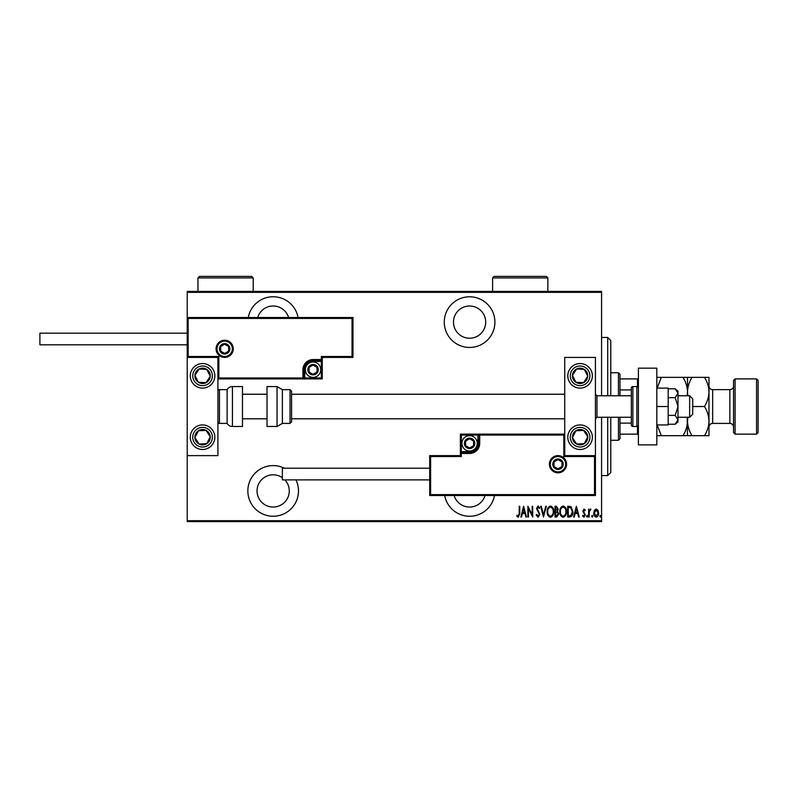 <?xml version="1.0" encoding="UTF-8"?>
<svg xmlns="http://www.w3.org/2000/svg" width="798" height="798" viewBox="0 0 798 798"><rect width="100%" height="100%" fill="white"/><g stroke="black" fill="none" stroke-linecap="round" stroke-linejoin="round"><path stroke-width="1.2" d="M444.695 495.528A25.317 25.317 0 0 0 494.491 495.528M284.357 468.207A25.317 25.317 0 0 0 247.839 490.92A25.317 25.317 0 0 0 273.165 516.246A25.317 25.317 0 0 0 295.948 479.877M298.063 317.514A25.317 25.317 0 0 0 248.258 317.514M469.593 347.439A25.317 25.317 0 0 0 494.91 322.113A25.317 25.317 0 0 0 469.593 296.796A25.317 25.317 0 0 0 444.267 322.113A25.317 25.317 0 0 0 469.593 347.439M469.593 306.003A16.11 16.11 0 0 1 485.703 322.113A16.11 16.11 0 0 1 469.593 338.232A16.11 16.11 0 0 1 453.483 322.113A16.11 16.11 0 0 1 469.593 306.003M257.724 317.514A16.11 16.11 0 0 1 288.607 317.514M284.886 479.877A16.11 16.11 0 0 1 273.165 507.039A16.11 16.11 0 0 1 257.046 490.92A16.11 16.11 0 0 1 282.372 477.703M485.034 495.528A16.11 16.11 0 0 1 454.152 495.528M594.38 510.321L596.196 509.024L598.021 510.321L598.68 513.104C598.789 515.169 597.971 516.515 596.196 517.154C594.43 516.515 593.602 515.169 593.722 513.104L594.38 510.321M588.625 517.014L588.625 509.164L589.173 510.321L590.42 509.024L590.969 509.294L589.293 511.678L589.173 517.014L588.625 517.014M584.066 509.024L585.323 510.141L584.934 510.81L584.056 509.992L583.388 511.049L585.323 514.88L583.927 517.154L582.56 516.087L582.939 515.358L583.907 516.186L584.764 514.919L582.839 511.079L584.066 509.024M569.662 517.014L567.687 517.014L567.687 506.271L570.999 506.66L572.924 511.777C573.183 514.6 572.096 516.346 569.662 517.014M555.019 517.014L555.019 506.271L556.226 506.271L558.191 508.934L557.473 511.219L558.74 513.962L556.725 517.014L555.019 517.014M543.448 517.014L540.695 506.271L541.293 506.271L543.518 514.939L545.742 506.271L546.341 506.271L543.448 517.014M528.436 517.014L527.887 517.014L527.887 506.271L532.156 514.74L532.156 506.271L532.705 506.271L532.705 517.014L528.436 508.565L528.436 517.014M519.209 513.413L519.209 506.271L519.767 506.271L519.767 513.523L518.271 517.284L516.735 516.047L517.064 515.219L518.321 516.186L519.209 513.413M601.572 520.695L601.572 521.613L187.221 521.613L187.221 520.695L601.572 520.695L601.572 417.264M601.572 395.778L601.572 292.347L187.221 292.347L187.221 291.42L601.572 291.42L601.572 292.347M187.221 520.695L187.221 455.628L217.914 455.628L217.914 357.414L187.221 357.414L187.221 344.826L39.9 344.826L39.9 333.165L187.221 333.165L187.221 292.347M523.618 506.271L526.51 517.014L525.912 517.014L525.024 513.573L522.351 513.573L521.463 517.014L520.865 517.014L523.618 506.271M538.071 517.284L536.156 514.939L536.685 514.391L538.081 516.186L539.318 514.361L536.565 508.506L538.081 505.992L539.727 507.817L539.219 508.476L538.022 507.099L537.114 508.456L539.867 514.381L538.071 517.284M547.169 511.688C546.979 508.875 548.066 506.979 550.43 505.992C552.854 506.91 553.972 508.795 553.782 511.638C553.962 514.451 552.864 516.336 550.48 517.284C548.096 516.366 546.989 514.501 547.169 511.688M559.837 511.688C559.657 508.875 560.745 506.979 563.109 505.992C565.523 506.91 566.64 508.795 566.45 511.638C566.63 514.451 565.533 516.336 563.159 517.284C560.765 516.366 559.667 514.501 559.837 511.688M576.365 506.271L579.258 517.014L578.66 517.014L577.772 513.573L575.099 513.573L574.211 517.014L573.612 517.014L576.365 506.271M586.56 516.256L587.109 515.358L587.657 516.256L587.109 517.154L586.56 516.256M591.657 516.256L592.206 515.358L592.754 516.256L592.206 517.154L591.657 516.256M599.916 516.256L600.465 515.358L601.014 516.256L600.465 517.154L599.916 516.256M524.745 512.466L523.688 508.336L522.63 512.466L524.745 512.466M553.233 511.638C553.363 509.343 552.435 507.827 550.46 507.099C548.495 507.857 547.578 509.383 547.717 511.688C547.588 513.962 548.505 515.468 550.46 516.186C552.455 515.468 553.373 513.942 553.233 511.638M556.326 507.368L555.568 507.368L555.568 510.81L557.632 508.954L556.326 507.368M555.937 511.917L555.568 515.907L556.386 515.907L558.191 513.962L557.094 512.047L555.937 511.917M565.902 511.638C566.031 509.343 565.114 507.827 563.129 507.099C561.164 507.857 560.256 509.383 560.386 511.688C560.256 513.962 561.174 515.468 563.129 516.186C565.124 515.468 566.041 513.942 565.902 511.638M568.236 507.368L568.236 515.907L570.819 515.638L572.375 511.777L570.67 507.678L568.236 507.368M577.493 512.466L576.435 508.336L575.378 512.466L577.493 512.466M598.131 513.114L596.196 509.992L594.271 513.114L596.196 516.186L598.131 513.114M607.707 395.778L607.707 337.464L610.779 340.527L610.779 395.778M610.779 417.264L610.779 472.506L607.707 475.578L607.707 417.264M607.707 337.464L601.572 337.464M607.707 475.578L601.572 475.578M618.45 395.778L618.45 372.756L619.986 374.292L619.986 395.778M619.986 417.264L619.986 438.75L618.45 440.277L618.45 417.264M618.45 372.756L610.779 372.756M618.45 440.277L610.779 440.277M619.986 378.9L638.4 378.9M619.986 389.923L631.338 389.923M619.986 423.12L631.338 423.12M638.4 434.142L637.482 434.142L637.482 426.341M619.986 434.142L637.482 434.142M637.482 386.701L637.482 378.9M580.086 449.493A12.279 12.279 0 0 1 567.807 437.214A12.279 12.279 0 0 1 580.086 424.935A12.279 12.279 0 0 1 592.365 437.214A12.279 12.279 0 0 1 580.086 449.493M580.086 363.549A12.279 12.279 0 0 0 567.807 375.828A12.279 12.279 0 0 0 580.086 388.107A12.279 12.279 0 0 0 592.365 375.828A12.279 12.279 0 0 0 569.802 369.115A12.279 12.279 0 0 0 573.373 386.102A12.279 12.279 0 0 1 569.802 369.115M564.735 455.628L564.735 357.414L595.428 357.414L595.428 455.628L564.735 455.628L563.817 456.546L563.817 435.06L564.735 434.142L477.882 434.142L477.882 435.06L461.304 435.06L461.304 451.638L469.593 451.638A8.289 8.289 0 0 0 477.882 443.349L477.882 435.06L478.8 435.06A0.918 0.918 0 0 1 479.718 434.142L479.718 443.349A10.125 10.125 0 0 1 469.593 453.483L461.304 453.483L461.304 456.546L430.611 456.546L430.611 494.61L429.693 495.528L429.693 455.628L460.386 455.628L460.386 453.483L461.304 453.483L461.304 452.556L469.593 452.556A9.207 9.207 0 0 0 478.8 443.349L478.8 435.06L563.817 435.06M202.572 363.549A12.279 12.279 0 0 1 214.842 375.828A12.279 12.279 0 0 1 202.572 388.107A12.279 12.279 0 0 1 190.293 375.828A12.279 12.279 0 0 1 202.572 363.549M202.572 449.493A12.279 12.279 0 0 0 214.842 437.214A12.279 12.279 0 0 0 202.572 424.935A12.279 12.279 0 0 0 190.293 437.214A12.279 12.279 0 0 0 202.572 449.493A12.279 12.279 0 0 1 195.859 426.93A12.279 12.279 0 0 0 192.288 443.927M187.221 357.414L187.221 317.514L352.965 317.514L352.965 357.414L352.038 356.487L352.038 318.432L188.148 318.432L188.148 356.487L187.221 357.414L187.221 455.628M689.652 395.778L692.724 398.85L692.724 414.192L689.652 417.264L689.652 395.778L677.991 395.778M631.338 395.778L596.964 395.778L596.964 417.264L595.428 418.8M232.338 348.816A7.671 7.671 0 0 0 224.667 341.145A7.671 7.671 0 0 0 216.996 348.816A7.671 7.671 0 0 0 224.667 356.487A7.671 7.671 0 0 0 232.338 348.816A7.671 7.671 0 0 1 224.667 356.487A7.671 7.671 0 0 1 216.996 348.816M352.965 357.414L322.272 357.414L322.272 359.559L321.345 359.559L321.345 356.487L352.038 356.487M313.065 361.404L313.065 360.477L321.345 360.477A0.918 0.918 0 0 0 322.272 359.559L322.272 378.9L304.776 378.9L304.776 377.973L321.345 377.973L321.345 361.404L313.065 361.404A8.289 8.289 0 0 0 304.776 369.693L304.776 377.973L303.858 377.973L303.858 369.693L303.858 377.973A0.918 0.918 0 0 1 302.931 378.9L304.776 378.9M302.931 378.9A0.918 0.918 0 0 0 303.858 377.973L302.931 377.973L302.931 378.9L217.914 378.9L218.832 377.973L302.931 377.973L302.931 369.693A10.125 10.125 0 0 1 313.065 359.559L321.345 359.559L321.345 360.477A0.918 0.918 0 0 0 322.272 359.559M352.038 318.432L352.965 317.514M322.272 357.414L321.345 356.487M188.148 318.432L187.221 317.514M188.148 356.487L218.832 356.487L217.914 357.414M322.272 378.9L321.345 377.973M304.776 369.693L303.858 369.693A9.207 9.207 0 0 1 313.065 360.477A9.207 9.207 0 0 0 303.858 369.693L302.931 369.693M550.311 464.217A7.671 7.671 0 0 0 557.982 471.897A7.671 7.671 0 0 0 565.662 464.217A7.671 7.671 0 0 0 557.982 456.546A7.671 7.671 0 0 0 550.311 464.217A7.671 7.671 0 0 1 557.982 456.546A7.671 7.671 0 0 1 565.662 464.217M430.611 494.61L594.51 494.61L594.51 456.546L595.428 455.628L595.428 495.528L429.693 495.528M460.386 453.483A0.918 0.918 0 0 1 461.304 452.556A0.918 0.918 0 0 0 460.386 453.483L460.386 434.142L477.882 434.142M429.693 455.628L430.611 456.546M460.386 455.628L461.304 456.546M594.51 494.61L595.428 495.528M460.386 434.142L461.304 435.06M464.985 443.349A4.608 4.608 0 0 0 473.583 445.653A4.608 4.608 0 0 0 469.593 438.75A4.608 4.608 0 0 0 464.985 443.349M465.603 443.349L465.603 445.653L469.593 447.957L473.583 445.653L473.583 441.045L469.593 438.75L465.603 441.045L465.603 443.349M477.264 443.349A7.671 7.671 0 0 1 469.593 451.02A7.671 7.671 0 0 1 461.922 443.349A7.671 7.671 0 0 1 469.593 435.678A7.671 7.671 0 0 1 477.264 443.349A7.671 7.671 0 0 0 469.593 435.678A7.671 7.671 0 0 0 461.922 443.349M473.583 445.653L473.583 441.045L469.593 438.75M465.603 441.045L465.603 445.653M308.457 369.693A4.608 4.608 0 0 0 317.045 371.988A4.608 4.608 0 0 0 313.065 365.085A4.608 4.608 0 0 0 308.457 369.693M309.075 369.693L309.075 371.988L313.065 374.292L317.045 371.988L317.045 367.389L313.065 365.085L309.075 367.389L309.075 369.693M320.736 369.693A7.671 7.671 0 0 1 313.065 377.364A7.671 7.671 0 0 1 305.385 369.693A7.671 7.671 0 0 1 313.065 362.013A7.671 7.671 0 0 1 320.736 369.693A7.671 7.671 0 0 0 313.065 362.013A7.671 7.671 0 0 0 305.385 369.693M317.045 371.988L317.045 367.389L313.065 365.085M309.075 367.389L309.075 371.988M220.068 348.816A4.608 4.608 0 0 0 228.657 351.12A4.608 4.608 0 0 0 224.667 344.217A4.608 4.608 0 0 0 220.068 348.816M220.677 348.816L220.677 351.12L224.667 353.424L228.657 351.12L228.657 346.512L224.667 344.217L220.677 346.512L220.677 348.816M228.657 351.12L228.657 346.512L224.667 344.217M220.677 346.512L220.677 351.12M553.383 464.217A4.608 4.608 0 0 0 561.972 466.521A4.608 4.608 0 0 0 557.982 459.618A4.608 4.608 0 0 0 553.383 464.217M554.002 464.217L554.002 466.521L557.982 468.825L561.972 466.521L561.972 461.922L557.982 459.618L554.002 461.922L554.002 464.217M561.972 466.521L561.972 461.922L557.982 459.618M554.002 461.922L554.002 466.521M586.51 380.028A7.671 7.671 0 0 0 576.625 368.985A7.671 7.671 0 0 0 575.887 382.252A7.671 7.671 0 0 0 586.51 380.028M585.652 379.459L587.747 376.247L584.286 369.404L576.625 368.985L572.425 375.409L575.887 382.252L583.547 382.671L585.652 379.459M590.36 382.541A12.279 12.279 0 0 1 580.086 388.107A12.279 12.279 0 0 0 590.36 382.541M587.747 376.247L584.286 369.404L576.625 368.985L572.425 375.409L575.887 382.252L583.547 382.671L587.747 376.247M208.996 380.028A7.671 7.671 0 0 0 199.101 368.985A7.671 7.671 0 0 0 198.373 382.252A7.671 7.671 0 0 0 208.996 380.028M208.128 379.459L210.233 376.247L206.762 369.404L199.101 368.985L194.912 375.409L198.373 382.252L206.034 382.671L208.128 379.459M210.233 376.247L206.762 369.404L199.101 368.985L194.912 375.409L198.373 382.252L206.034 382.671L210.233 376.247M196.148 441.404A7.671 7.671 0 0 0 210.233 436.785A7.671 7.671 0 0 0 198.373 430.79A7.671 7.671 0 0 0 196.148 441.404M197.006 440.845L199.101 444.057L206.762 443.638L210.233 436.785L206.034 430.361L198.373 430.79L194.912 437.633L197.006 440.845M212.847 430.501A12.279 12.279 0 0 0 202.572 424.935A12.279 12.279 0 0 1 209.285 447.488M199.101 444.057L206.762 443.638L210.233 436.785L206.034 430.361L198.373 430.79L194.912 437.633L199.101 444.057M573.662 441.404A7.671 7.671 0 0 0 587.747 436.785A7.671 7.671 0 0 0 575.887 430.79A7.671 7.671 0 0 0 573.662 441.404M574.52 440.845L576.625 444.057L584.286 443.638L587.747 436.785L583.547 430.361L575.887 430.79L572.425 437.633L574.52 440.845M576.625 444.057L584.286 443.638L587.747 436.785L583.547 430.361L575.887 430.79L572.425 437.633L576.625 444.057M232.437 386.571A6.135 6.135 0 0 0 227.121 389.643L227.121 423.399A6.135 6.135 0 0 0 232.437 426.471L242.472 426.471L242.472 386.571L232.437 386.571L232.437 426.471M227.121 389.643L219.45 389.643A1.536 1.536 0 0 0 217.914 391.17M219.45 389.643L219.45 423.399A1.536 1.536 0 0 1 217.914 421.863M219.45 423.399L227.121 423.399M277.056 386.571L267.021 386.571L267.021 426.471L277.056 426.471L277.056 386.571L282.372 389.643L282.372 423.399L290.043 423.399L290.043 389.643L291.579 391.17L291.579 421.863L290.043 423.399M291.579 411.708L291.579 418.8L564.735 418.8M429.693 479.877L282.372 479.877L282.372 468.207L429.693 468.207M656.814 368.157L656.814 444.885L638.4 444.885L638.4 368.157L656.814 368.157M636.864 426.471L636.864 386.571L632.874 386.571A1.536 1.536 0 0 0 631.338 388.107L631.338 424.935A1.536 1.536 0 0 0 632.874 426.471L636.864 426.471A1.536 1.536 0 0 0 638.4 424.935M636.864 386.571A1.536 1.536 0 0 1 638.4 388.107M675.168 397.663L677.991 406.521L677.991 393.224L675.168 388.796L677.991 391.17L677.991 393.224L675.168 397.663L668.175 397.663M675.168 388.796L668.175 388.796M675.168 415.379L677.991 419.808L677.991 406.521L675.168 415.379L668.175 415.379M675.168 424.237L677.991 421.863L677.991 419.808L675.168 424.237L668.175 424.237M656.814 406.521L668.175 406.521L668.175 388.107L656.814 388.107M668.175 406.521L668.175 424.935L656.814 424.935M733.542 432.606L733.542 380.427L735.078 378.9L735.078 434.142L733.542 432.606M756.564 378.9L758.1 380.427L758.1 432.606L756.564 434.142L756.564 378.9L735.078 378.9M733.542 385.953A3.681 3.681 0 0 1 729.861 389.643L712.674 389.643A3.681 3.681 0 0 1 708.993 385.953L708.993 435.678L692.016 435.678C689.203 431.139 687.696 426.282 687.507 421.095C687.337 426.222 685.831 431.08 682.998 435.678L661.323 435.678L657.153 424.935M733.542 427.08A3.681 3.681 0 0 0 729.861 423.399L712.674 423.399A3.681 3.681 0 0 0 708.993 427.08L708.993 421.095C708.824 426.222 707.317 431.08 704.484 435.678M756.564 434.142L735.078 434.142M687.507 377.364L687.507 391.938C687.677 386.821 689.183 381.963 692.016 377.364L682.998 377.364C685.821 381.903 687.317 386.761 687.507 391.938L687.168 395.778M682.998 377.364L656.814 377.364M657.153 388.107L661.323 377.364M687.178 417.264L687.507 435.678L692.016 435.678M682.998 435.678L687.507 435.678M656.814 435.678L661.323 435.678M687.846 395.778L687.507 391.938L687.507 395.778M687.507 417.264L687.507 421.095L687.846 417.264M708.993 391.938C708.804 386.761 707.297 381.903 704.484 377.364L708.993 377.364L708.993 391.938C708.824 397.065 707.317 401.923 704.484 406.521C707.297 411.06 708.804 415.918 708.993 421.095M704.484 406.521L692.724 406.521M704.484 377.364L692.016 377.364M547.857 277.923L492.615 277.923L494.142 276.387L546.321 276.387L547.857 277.923L547.857 291.42M492.615 277.923L492.615 291.42M253.215 277.923L197.964 277.923L199.5 276.387L251.679 276.387L253.215 277.923L253.215 291.42M197.964 277.923L197.964 291.42M216.078 348.816A8.598 8.598 0 0 1 224.667 340.227A8.598 8.598 0 0 1 233.265 348.816A8.598 8.598 0 0 1 224.667 357.414A8.598 8.598 0 0 1 216.078 348.816M218.832 356.487L218.832 377.973M321.345 360.477L321.345 361.404L322.272 361.404M313.065 360.477L313.065 359.559M566.58 464.217A8.598 8.598 0 0 1 557.982 472.815A8.598 8.598 0 0 1 549.393 464.217A8.598 8.598 0 0 1 557.982 455.628A8.598 8.598 0 0 1 566.58 464.217M594.51 456.546L563.817 456.546M469.593 451.638L469.593 452.556A9.207 9.207 0 0 0 478.8 443.349L479.718 443.349M461.304 452.556L461.304 451.638L460.386 451.638M469.593 452.556L469.593 453.483M477.882 443.349L478.8 443.349M464.376 443.349A5.217 5.217 0 0 0 469.593 448.566A5.217 5.217 0 0 0 474.81 443.349A5.217 5.217 0 0 0 469.593 438.132A5.217 5.217 0 0 0 464.376 443.349M307.848 369.693A5.217 5.217 0 0 0 313.065 374.91A5.217 5.217 0 0 0 318.282 369.693A5.217 5.217 0 0 0 313.065 364.467A5.217 5.217 0 0 0 307.848 369.693M219.45 348.816A5.217 5.217 0 0 0 224.667 354.033A5.217 5.217 0 0 0 229.884 348.816A5.217 5.217 0 0 0 224.667 343.599A5.217 5.217 0 0 0 219.45 348.816M552.765 464.217A5.217 5.217 0 0 0 557.982 469.443A5.217 5.217 0 0 0 563.208 464.217A5.217 5.217 0 0 0 557.982 459A5.217 5.217 0 0 0 552.765 464.217M588.306 381.195A9.825 9.825 0 0 0 585.453 367.609A9.825 9.825 0 0 0 571.867 370.452A9.825 9.825 0 0 0 574.71 384.047A9.825 9.825 0 0 0 588.306 381.195M210.792 381.195A9.825 9.825 0 0 0 207.939 367.609A9.825 9.825 0 0 0 194.343 370.452A9.825 9.825 0 0 0 197.196 384.047A9.825 9.825 0 0 0 210.792 381.195M194.343 442.581A9.825 9.825 0 0 0 207.939 445.434A9.825 9.825 0 0 0 210.792 431.838A9.825 9.825 0 0 0 197.196 428.985A9.825 9.825 0 0 0 194.343 442.581M571.867 442.581A9.825 9.825 0 0 0 585.453 445.434A9.825 9.825 0 0 0 588.306 431.838A9.825 9.825 0 0 0 574.71 428.985A9.825 9.825 0 0 0 571.867 442.581M632.874 386.571L632.874 426.471M729.861 423.399L729.861 389.643M712.674 389.643L712.674 423.399M596.964 395.778L595.428 394.242M242.472 394.242L267.021 394.242M291.579 394.242L564.735 394.242M242.472 418.8L267.021 418.8M689.652 417.264L677.991 417.264M631.338 417.264L596.964 417.264M290.043 389.643L282.372 389.643M277.056 426.471L282.372 423.399"/></g></svg>
